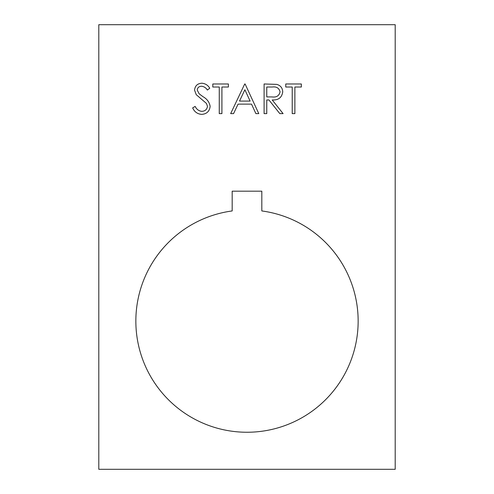 <?xml version="1.0" encoding="UTF-8"?>
<svg xmlns="http://www.w3.org/2000/svg" width="494" height="494" viewBox="0 0 494 494"><rect width="100%" height="100%" fill="white"/><g stroke="black" fill="none" stroke-linecap="round" stroke-linejoin="round"><path stroke-width="0.37" stroke-dasharray="2.47 1.85" d="M135.85 321.1A111.15 111.15 0 0 0 247 432.25A111.15 111.15 0 0 0 358.15 321.1A111.15 111.15 0 0 0 261.82 210.944L261.82 191.184L232.18 191.184L232.18 210.944A111.15 111.15 0 0 0 135.85 321.1M395.2 469.3L98.8 469.3L98.8 24.7L395.2 24.7L395.2 469.3M292.22 87.018L285.76 87.018L285.76 83.98L301.34 83.98L301.34 87.018L294.881 87.018L294.881 113.62L292.22 113.62L292.22 87.018M264.099 113.62L264.099 83.98L276.745 84.381C280.561 85.45 282.549 87.963 282.722 91.909C281.839 97.651 278.332 100.325 272.213 99.942L283.099 113.62L279.808 113.62L268.921 99.942L266.76 99.942L266.76 113.62L264.099 113.62M280.061 91.903C279.135 88.093 276.554 86.462 272.317 87.018L266.76 87.018L266.76 96.898L272.188 96.941C276.517 97.479 279.141 95.793 280.061 91.903M244.721 83.98L245.098 83.98L258.782 113.62L255.886 113.62L251.508 104.123L238.071 104.123L233.563 113.62L230.661 113.62L244.721 83.98M239.51 101.079L250.106 101.079L244.882 89.76L239.51 101.079M219.262 87.018L212.803 87.018L212.803 83.98L228.382 83.98L228.382 87.018L221.917 87.018L221.917 113.62L219.262 113.62L219.262 87.018M201.676 114.38C197.458 114.028 194.451 111.872 192.66 107.902L195.167 106.401C196.507 109.254 198.674 110.903 201.676 111.341C205.041 111.224 206.974 109.551 207.48 106.315L206.418 103.407L196.217 94.65L194.562 90.136C195.025 85.802 197.458 83.498 201.861 83.22C205.3 83.517 207.937 85.19 209.759 88.235L207.357 90.062C205.998 87.815 204.071 86.543 201.564 86.259C199.026 86.314 197.575 87.568 197.217 90.013L199.175 93.841L203.158 96.793C207.054 98.973 209.382 102.165 210.141 106.358C209.536 111.329 206.714 114.003 201.676 114.38"/><path stroke-width="0.74" d="M358.15 321.1A111.15 111.15 0 0 1 247 432.25A111.15 111.15 0 0 1 135.85 321.1A111.15 111.15 0 0 1 232.18 210.944L232.18 191.184L261.82 191.184L261.82 210.944A111.15 111.15 0 0 1 358.15 321.1M266.76 113.62L264.099 113.62L264.099 83.98L276.745 84.381C280.561 85.45 282.549 87.963 282.722 91.909C281.839 97.651 278.332 100.325 272.213 99.942L283.099 113.62L279.808 113.62L268.921 99.942L266.76 99.942L266.76 113.62M98.8 24.7L98.8 469.3L395.2 469.3L395.2 24.7L98.8 24.7M292.22 113.62L292.22 87.018L285.76 87.018L285.76 83.98L301.34 83.98L301.34 87.018L294.881 87.018L294.881 113.62L292.22 113.62M230.661 113.62L244.721 83.98L245.098 83.98L258.782 113.62L255.886 113.62L251.508 104.123L238.071 104.123L233.563 113.62L230.661 113.62M219.262 113.62L219.262 87.018L212.803 87.018L212.803 83.98L228.382 83.98L228.382 87.018L221.917 87.018L221.917 113.62L219.262 113.62M210.141 106.358C209.536 111.329 206.714 114.003 201.676 114.38C197.458 114.028 194.451 111.872 192.66 107.902L195.167 106.401C196.507 109.254 198.674 110.903 201.676 111.341C205.041 111.224 206.974 109.551 207.48 106.315L206.418 103.407L196.217 94.65L194.562 90.136C195.025 85.802 197.458 83.498 201.861 83.22C205.3 83.517 207.937 85.19 209.759 88.235L207.357 90.062C205.998 87.815 204.071 86.543 201.564 86.259C199.026 86.314 197.575 87.568 197.217 90.013L199.175 93.841L203.158 96.793C207.054 98.973 209.382 102.165 210.141 106.358M272.317 87.018L266.76 87.018L266.76 96.898L272.188 96.941C276.517 97.479 279.141 95.793 280.061 91.903C279.135 88.093 276.554 86.462 272.317 87.018M250.106 101.079L244.882 89.76L239.51 101.079L250.106 101.079"/></g></svg>
